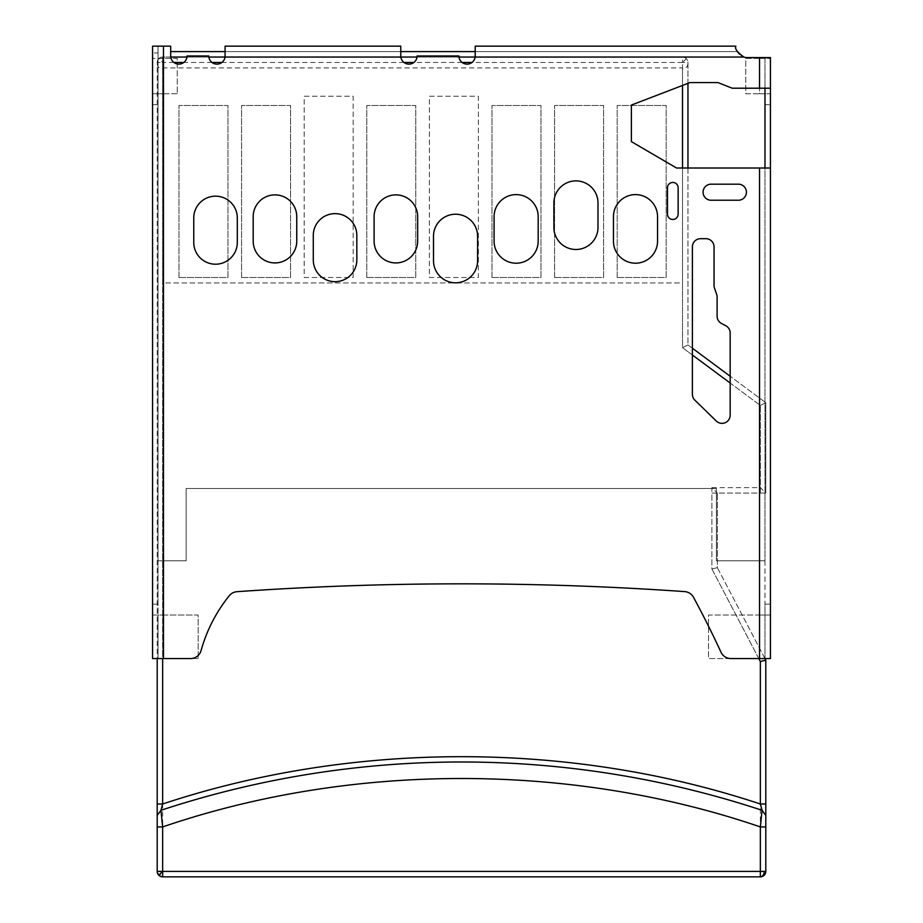 <?xml version="1.0" encoding="UTF-8"?>
<svg xmlns="http://www.w3.org/2000/svg" width="923" height="923" viewBox="0 0 923 923"><rect width="100%" height="100%" fill="white"/><g stroke="black" fill="none" stroke-linecap="round" stroke-linejoin="round"><path stroke-width="0.69" stroke-dasharray="4.62 3.46" d="M738.388 184.173A8.03 8.03 0 0 1 746.419 192.203A8.03 8.03 0 0 1 738.388 200.233L711.102 200.233A8.03 8.03 0 0 1 703.072 192.203A8.03 8.03 0 0 1 711.102 184.173L738.388 184.173M770.428 604.127L770.428 104.668L764.982 104.668L764.982 604.127L770.428 604.127L764.982 604.127L764.982 658.56L764.982 168.009L770.428 168.009M152.572 104.668L158.018 104.668L152.572 104.668L152.572 604.127L158.018 604.127L158.018 52.957L152.572 52.957L152.572 46.15L158.018 46.15L158.018 658.56L198.157 658.56L158.018 658.56L158.018 615.006L163.463 615.006L152.572 615.006L152.572 658.56L190.576 658.56A10.891 10.891 0 0 0 201.064 650.588A152.053 152.053 0 0 1 229.296 595.716A10.891 10.891 0 0 1 237.003 591.689A3213.171 3213.171 0 0 1 684.681 591.597A10.891 10.891 0 0 1 693.496 597.285A972.427 972.427 0 0 1 721.025 652.238A10.891 10.891 0 0 0 730.912 658.56L759.537 658.56L759.537 615.006L708.506 615.006L708.506 658.56L770.428 658.56L770.428 615.006L708.506 615.006L708.506 658.56L764.982 658.56L759.537 658.56L759.537 615.006L770.428 615.006M163.463 615.006L198.157 615.006L198.157 658.56L198.157 615.006L163.463 615.006L163.463 658.56L163.463 615.006M475.23 55.968L475.23 51.596L737.235 51.596L475.23 51.596L475.23 46.15L735.862 46.15A11.434 11.434 0 0 0 747.284 57.584L764.982 57.584L759.537 57.584L759.537 88.204L764.982 88.204L764.982 57.584L770.428 57.584M163.463 658.56L163.463 46.15L170.686 46.15L170.686 55.968A8.169 8.169 0 0 0 178.854 64.125A8.169 8.169 0 0 0 187.023 55.968L208.794 55.968A8.169 8.169 0 0 0 216.42 64.114A8.169 8.169 0 0 0 225.05 57.041L400.847 57.041A8.169 8.169 0 0 0 409.477 64.114A8.169 8.169 0 0 0 417.104 55.968L458.904 55.968A8.169 8.169 0 0 0 466.53 64.114A8.169 8.169 0 0 0 475.16 57.041L743.811 57.041C739.669 54.838 737.477 53.026 737.235 51.596A11.434 11.434 0 0 0 747.284 57.584L759.537 57.584M747.284 57.584L764.982 57.584L764.982 104.668L770.428 104.668L770.428 88.204L764.982 88.204M225.12 55.968L225.12 46.15L400.778 46.15L400.778 51.596L225.12 51.596L400.778 51.596L400.778 55.968M759.537 58.403L745.761 58.403L745.761 93.777L770.428 93.777L759.537 93.777L759.537 58.403L745.761 58.403L745.761 93.777L759.537 93.777L759.537 58.403L770.428 58.403L759.537 58.403M163.463 46.15L158.018 46.15L158.018 52.957M177.239 93.777L152.572 93.777L163.463 93.777L163.463 58.403L177.239 58.403L177.239 93.777L163.463 93.777L163.463 58.403L152.572 58.403L177.239 58.403L177.239 93.777M152.572 615.006L158.018 615.006L158.018 604.127L152.572 604.127M714.483 288.091L716.652 294.402A8.169 8.169 0 0 1 717.102 297.056L717.102 316.197A8.169 8.169 0 0 0 721.405 323.396L725.859 325.784A8.169 8.169 0 0 1 730.174 332.972L730.174 415.177A8.169 8.169 0 0 1 716.306 421.038L694.857 400.167A8.169 8.169 0 0 1 692.388 394.306L692.388 246.856A8.169 8.169 0 0 1 700.557 238.688L705.876 238.688A8.169 8.169 0 0 1 714.044 246.856L714.044 285.438A8.169 8.169 0 0 0 714.483 288.091M678.14 187.784L678.14 214.148A5.33 5.33 0 0 1 672.809 219.478A5.33 5.33 0 0 1 667.479 214.148L667.479 187.784A5.33 5.33 0 0 1 672.809 182.454A5.33 5.33 0 0 1 678.14 187.784M237.303 217.943L237.303 242.437A21.771 21.771 0 0 1 215.532 264.209A21.771 21.771 0 0 1 193.761 242.437L193.761 217.943A21.771 21.771 0 0 1 215.532 196.161A21.771 21.771 0 0 1 237.303 217.943M253.19 241.157L253.19 216.663A21.771 21.771 0 0 1 274.973 194.88A21.771 21.771 0 0 1 296.745 216.663L296.745 241.157A21.771 21.771 0 0 1 274.973 262.928A21.771 21.771 0 0 1 253.19 241.157M356.832 235.4L356.832 259.894A21.771 21.771 0 0 1 335.049 281.677A21.771 21.771 0 0 1 313.278 259.894L313.278 235.4A21.771 21.771 0 0 1 335.049 213.628A21.771 21.771 0 0 1 356.832 235.4M417.669 216.663L417.669 241.157A21.771 21.771 0 0 1 395.898 262.928A21.771 21.771 0 0 1 374.115 241.157L374.115 216.663A21.771 21.771 0 0 1 395.898 194.88A21.771 21.771 0 0 1 417.669 216.663M477.595 236.265L477.595 260.759A22.048 22.048 0 0 1 455.547 282.807A22.048 22.048 0 0 1 433.51 260.759L433.51 236.265A22.048 22.048 0 0 1 455.547 214.217A22.048 22.048 0 0 1 477.595 236.265M538.19 216.663L538.19 241.157A22.048 22.048 0 0 1 516.142 263.205A22.048 22.048 0 0 1 494.093 241.157L494.093 216.663A22.048 22.048 0 0 1 516.142 194.615A22.048 22.048 0 0 1 538.19 216.663M597.989 202.933L597.989 227.439A22.048 22.048 0 0 1 575.94 249.487A22.048 22.048 0 0 1 553.892 227.439L553.892 202.933A22.048 22.048 0 0 1 575.94 180.885A22.048 22.048 0 0 1 597.989 202.933M657.545 216.663L657.545 241.157A22.048 22.048 0 0 1 635.497 263.205A22.048 22.048 0 0 1 613.449 241.157L613.449 216.663A22.048 22.048 0 0 1 635.497 194.615A22.048 22.048 0 0 1 657.545 216.663M759.537 88.204L732.181 88.204L717.956 82.585L689.977 82.585L631.39 105.06L631.39 141.634L676.559 168.009L759.537 168.009L759.537 658.56M764.982 168.009L759.537 168.009M170.686 51.596L170.686 46.15L158.018 46.15L158.018 560.803L158.018 46.15L170.686 46.15L170.686 51.596L475.23 51.596M764.982 57.584L764.982 560.803L764.982 57.584M225.12 51.596L400.778 51.596M158.018 560.803L186.169 560.803L186.169 488.498L716.421 488.498L716.421 560.803L764.982 560.803L716.421 560.803L716.421 488.498L186.169 488.498L186.169 560.803L158.018 560.803M170.755 57.041L162.644 57.041L162.644 62.476L157.198 62.476L157.198 658.56M687.958 83.358L687.958 62.476L682.512 62.476L682.512 57.041L162.644 57.041A5.446 5.446 0 0 0 157.198 62.476L157.198 815.459L160.937 810.29A959.401 959.401 0 0 1 762.063 810.29M687.958 168.009L687.958 344.925L682.512 347.659L687.958 344.925L692.388 348.213L687.958 344.925L687.958 62.476A5.446 5.446 0 0 0 682.512 57.041L475.16 57.041M157.198 63.572C157.545 66.848 159.356 68.671 162.644 69.017L162.644 871.404L760.356 871.404L760.356 876.85A5.446 5.446 0 0 0 765.802 871.404L760.356 871.404L760.356 661.537L711.91 568.995L717.356 567.657L717.356 493.078L765.802 493.078L765.802 402.705L730.174 376.261L765.802 402.705L760.356 405.451L765.802 402.705L765.802 493.078L760.356 487.632L760.356 405.451L730.174 383.033M157.198 826.927L157.198 871.404L162.644 871.404L162.644 876.85A5.446 5.446 0 0 1 157.198 871.404A5.446 3.854 180 0 0 159.506 874.554A5.446 3.854 0 0 0 162.644 875.258M764.948 658.56L717.356 567.657L711.91 568.995L711.91 487.632L717.356 493.078L711.91 493.078L765.802 493.078M458.973 57.041L417.034 57.041M400.847 57.041L225.05 57.041M208.863 57.041L186.954 57.041M760.356 661.537L765.802 660.187L717.356 567.657L717.356 493.078M162.644 57.041C159.356 57.388 157.545 59.199 157.198 62.476M687.958 63.572C687.612 66.848 685.801 68.671 682.512 69.017L682.512 67.921L162.644 67.921L162.644 69.017M682.512 57.041C685.801 57.388 687.612 59.199 687.958 62.476M162.644 67.921L162.644 282.946L682.512 282.946L682.512 69.017M682.512 67.921L682.512 282.946L162.644 282.946M429.38 277.5L478.379 277.5L478.379 96.234L429.38 96.234L429.38 277.5L478.379 277.5L478.379 96.234L429.38 96.234L429.38 277.5M617.187 277.5L666.175 277.5L666.175 105.487L617.187 105.487L617.187 277.5L666.175 277.5L666.175 105.487L617.187 105.487L617.187 277.5M491.982 277.5L540.982 277.5L540.982 105.487L491.982 105.487L491.982 277.5L540.982 277.5L540.982 105.487L491.982 105.487L491.982 277.5M241.572 277.5L290.572 277.5L290.572 105.487L241.572 105.487L241.572 277.5L290.572 277.5L290.572 105.487L241.572 105.487L241.572 277.5M178.97 277.5L227.969 277.5L227.969 105.487L178.97 105.487L178.97 277.5L227.969 277.5L227.969 105.487L178.97 105.487L178.97 277.5M366.777 277.5L415.777 277.5L415.777 105.487L366.777 105.487L366.777 277.5L415.777 277.5L415.777 105.487L366.777 105.487L366.777 277.5M554.585 277.5L603.584 277.5L603.584 105.487L554.585 105.487L554.585 277.5L603.584 277.5L603.584 105.487L554.585 105.487L554.585 277.5M304.175 277.5L353.174 277.5L353.174 96.234L304.175 96.234L304.175 277.5L353.174 277.5L353.174 96.234L304.175 96.234L304.175 277.5M173.939 62.476L162.644 62.476L158.791 58.634M682.512 85.447L682.512 62.476L686.366 58.634M765.802 871.404A5.446 3.854 -0 0 1 763.494 874.554A5.446 3.854 180 0 1 760.356 875.258M692.388 354.997L682.512 347.659L682.512 168.009M682.512 62.476L471.988 62.476M462.146 62.476L413.862 62.476M404.02 62.476L221.878 62.476M212.036 62.476L183.769 62.476M162.644 62.476L162.644 658.56M758.798 658.56L711.91 568.995L711.91 493.078M711.91 487.632L760.356 487.632M760.356 493.078L760.356 405.451L682.512 347.659L682.512 282.946"/><path stroke-width="1.38" d="M746.419 192.203A8.03 8.03 0 0 0 738.388 184.173L711.102 184.173A8.03 8.03 0 0 0 703.072 192.203A8.03 8.03 0 0 0 711.102 200.233L738.388 200.233A8.03 8.03 0 0 0 746.419 192.203M417.034 57.041L400.847 57.041L400.778 55.968L400.847 57.041A8.169 8.169 0 0 0 409.477 64.114A8.169 8.169 0 0 0 417.104 55.968L458.904 55.968A8.169 8.169 0 0 0 466.53 64.114A8.169 8.169 0 0 0 475.16 57.041L475.23 46.15L735.862 46.15C734.535 48.492 737.177 52.115 743.811 57.041A11.434 11.434 0 0 0 747.284 57.584L770.428 57.584L770.428 88.204L770.428 57.584M764.982 168.009L764.982 88.204M163.463 46.15L163.463 658.56L152.572 658.56L152.572 46.15L170.686 46.15L170.686 55.968A8.169 8.169 0 0 0 178.854 64.125A8.169 8.169 0 0 0 187.023 55.968L208.794 55.968A8.169 8.169 0 0 0 216.42 64.114A8.169 8.169 0 0 0 225.05 57.041L225.12 46.15L400.778 46.15L400.778 55.968M163.463 658.56L190.576 658.56A10.891 10.891 0 0 0 201.064 650.588A152.053 152.053 0 0 1 229.296 595.716A10.891 10.891 0 0 1 237.003 591.689A3213.171 3213.171 0 0 1 684.681 591.597A10.891 10.891 0 0 1 693.496 597.285A972.427 972.427 0 0 1 721.025 652.238A10.891 10.891 0 0 0 730.912 658.56L759.537 658.56L759.537 168.009L770.428 168.009L770.428 88.204L732.181 88.204L717.956 82.585L689.977 82.585L631.39 105.06L631.39 141.634L676.559 168.009L759.537 168.009M152.572 52.957L152.572 104.668M152.572 604.127L152.572 615.006M770.428 168.009L770.428 658.56L759.537 658.56M770.428 615.006L770.428 604.127M714.044 285.438L714.044 246.856A8.169 8.169 0 0 0 705.876 238.688L700.557 238.688A8.169 8.169 0 0 0 692.388 246.856L692.388 394.306A8.169 8.169 0 0 0 694.857 400.167L716.306 421.038A8.169 8.169 0 0 0 730.174 415.177L730.174 332.972A8.169 8.169 0 0 0 725.859 325.784L721.405 323.396A8.169 8.169 0 0 1 717.102 316.197L717.102 297.056A8.169 8.169 0 0 0 716.652 294.402L714.483 288.091A8.169 8.169 0 0 1 714.044 285.438M678.14 187.784A5.33 5.33 0 0 0 672.809 182.454A5.33 5.33 0 0 0 667.479 187.784L667.479 214.148A5.33 5.33 0 0 0 672.809 219.478A5.33 5.33 0 0 0 678.14 214.148L678.14 187.784M237.303 217.943A21.771 21.771 0 0 0 215.532 196.161A21.771 21.771 0 0 0 193.761 217.943L193.761 242.437A21.771 21.771 0 0 0 215.532 264.209A21.771 21.771 0 0 0 237.303 242.437L237.303 217.943M253.19 241.157A21.771 21.771 0 0 0 274.973 262.928A21.771 21.771 0 0 0 296.745 241.157L296.745 216.663A21.771 21.771 0 0 0 274.973 194.88A21.771 21.771 0 0 0 253.19 216.663L253.19 241.157M356.832 235.4A21.771 21.771 0 0 0 335.049 213.628A21.771 21.771 0 0 0 313.278 235.4L313.278 259.894A21.771 21.771 0 0 0 335.049 281.677A21.771 21.771 0 0 0 356.832 259.894L356.832 235.4M417.669 216.663A21.771 21.771 0 0 0 395.898 194.88A21.771 21.771 0 0 0 374.115 216.663L374.115 241.157A21.771 21.771 0 0 0 395.898 262.928A21.771 21.771 0 0 0 417.669 241.157L417.669 216.663M477.595 236.265A22.048 22.048 0 0 0 455.547 214.217A22.048 22.048 0 0 0 433.51 236.265L433.51 260.759A22.048 22.048 0 0 0 455.547 282.807A22.048 22.048 0 0 0 477.595 260.759L477.595 236.265M538.19 216.663A22.048 22.048 0 0 0 516.142 194.615A22.048 22.048 0 0 0 494.093 216.663L494.093 241.157A22.048 22.048 0 0 0 516.142 263.205A22.048 22.048 0 0 0 538.19 241.157L538.19 216.663M597.989 202.933A22.048 22.048 0 0 0 575.94 180.885A22.048 22.048 0 0 0 553.892 202.933L553.892 227.439A22.048 22.048 0 0 0 575.94 249.487A22.048 22.048 0 0 0 597.989 227.439L597.989 202.933M657.545 216.663A22.048 22.048 0 0 0 635.497 194.615A22.048 22.048 0 0 0 613.449 216.663L613.449 241.157A22.048 22.048 0 0 0 635.497 263.205A22.048 22.048 0 0 0 657.545 241.157L657.545 216.663M475.23 55.968L475.16 57.041L458.973 57.041M225.12 55.968L225.05 57.041L208.863 57.041M475.16 57.041L743.811 57.041A11.434 11.434 0 0 0 747.284 57.584M170.686 51.596L225.12 51.596M400.778 51.596L475.23 51.596M764.209 871.404L765.802 871.404A5.446 5.446 0 0 1 760.356 876.85L760.356 871.404L764.209 871.404A5.446 3.854 90 0 1 763.494 874.554A5.446 3.854 -90 0 1 760.356 876.85L162.644 876.85L162.644 871.404L158.791 875.258A5.446 5.446 0 0 1 157.198 871.404L157.198 815.459L157.198 826.927L162.644 826.927C351.432 762.363 571.568 762.363 760.356 826.927L765.802 826.927L765.802 871.404L765.802 660.187L764.948 658.56M760.356 876.85L162.644 876.85A5.446 5.446 0 0 1 158.791 875.258M157.198 658.56L157.198 815.459L160.937 810.29L162.644 804.002C352.678 740.927 570.31 740.904 760.356 804.002L765.802 804.002L765.802 660.187L760.356 661.537L758.798 658.56M730.174 376.261L692.388 348.213L730.174 376.261M760.356 661.537L760.356 804.002L762.063 810.29L765.802 815.459L765.802 804.002M157.198 804.002L162.644 804.002L162.644 658.56M186.954 57.041L170.755 57.041M687.958 168.009L687.958 83.358M157.198 815.459L160.937 810.29A959.401 959.401 0 0 1 762.063 810.29L765.802 815.459L765.802 826.927M762.063 810.29L760.356 826.927L760.356 871.404L162.644 871.404L162.644 826.927L160.937 810.29A959.401 959.401 0 0 1 762.063 810.29L765.802 815.459M157.198 871.404L162.644 871.404M759.537 88.204L759.537 57.584M400.847 57.041L225.05 57.041M730.174 383.033L692.388 354.997M682.512 168.009L682.512 85.447M471.988 62.476L462.146 62.476M413.862 62.476L404.02 62.476M221.878 62.476L212.036 62.476M183.769 62.476L173.939 62.476"/></g></svg>
